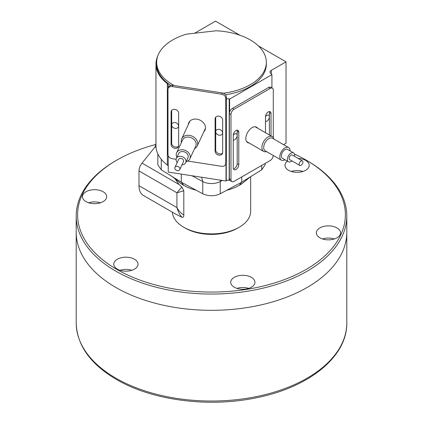 <?xml version="1.0" encoding="UTF-8"?>
<svg xmlns="http://www.w3.org/2000/svg" width="423" height="423" viewBox="0 0 423 423"><rect width="100%" height="100%" fill="white"/><g stroke="black" fill="none" stroke-linecap="round" stroke-linejoin="round"><path stroke-width="0.63" d="M103.127 191.735A12.108 6.99 0 0 0 89.935 190.223A12.108 6.99 0 0 0 82.459 196.679A12.108 6.99 0 0 0 86.006 201.623A12.108 6.99 0 0 0 99.199 203.135A12.108 6.99 0 0 0 106.67 196.679A12.108 6.99 0 0 0 103.127 191.735M100.457 202.786A12.108 6.99 0 0 0 88.671 202.786M287.397 161.168A12.108 6.99 0 0 0 284.996 165.345A12.108 6.99 0 0 0 288.544 170.289A12.108 6.99 0 0 0 301.736 171.807A12.108 6.99 0 0 0 309.208 165.345A12.108 6.99 0 0 0 305.66 160.407A12.108 6.99 0 0 0 298.093 158.382M302.995 171.452A12.108 6.99 0 0 0 291.209 171.452M336.994 227.918A12.108 6.99 0 0 0 323.801 226.4A12.108 6.99 0 0 0 316.33 232.856A12.108 6.99 0 0 0 319.873 237.8A12.108 6.99 0 0 0 333.065 239.318A12.108 6.99 0 0 0 340.541 232.856A12.108 6.99 0 0 0 336.994 227.918M334.329 238.963A12.108 6.99 0 0 0 322.543 238.963M251.394 277.34A12.108 6.99 0 0 0 238.202 275.822A12.108 6.99 0 0 0 230.725 282.278A12.108 6.99 0 0 0 234.273 287.222A12.108 6.99 0 0 0 247.466 288.74A12.108 6.99 0 0 0 254.937 282.278A12.108 6.99 0 0 0 251.394 277.34M248.724 288.386A12.108 6.99 0 0 0 236.938 288.386M134.456 259.246A12.108 6.99 0 0 0 121.264 257.734A12.108 6.99 0 0 0 113.792 264.19A12.108 6.99 0 0 0 117.34 269.134A12.108 6.99 0 0 0 130.533 270.646A12.108 6.99 0 0 0 138.004 264.19A12.108 6.99 0 0 0 134.456 259.246M131.791 270.297A12.108 6.99 0 0 0 120.005 270.297M116.833 269.425A133.88 77.293 0 0 0 306.162 269.425A133.88 77.293 0 0 0 306.167 160.116L307.172 160.698A135.302 78.118 180 0 1 346.802 215.931A135.302 78.118 180 0 1 263.275 288.1A135.302 78.118 180 0 1 115.828 271.169A135.302 78.118 180 0 1 76.198 215.931A135.302 78.118 180 0 1 115.828 160.698L116.833 160.116A133.88 77.293 0 0 0 116.833 269.425M76.198 322.918A135.302 78.118 0 0 0 115.828 378.151A135.302 78.118 0 0 0 263.275 395.087A135.302 78.118 0 0 0 346.802 322.918C347.399 356.547 309.081 387.389 256.481 397.752C208.84 407.862 152.137 400.512 116.415 379.457C90.316 364.06 76.912 345.216 76.198 322.918L76.198 232.211A135.302 78.118 0 0 0 115.828 287.45A135.302 78.118 0 0 0 263.275 304.38A135.302 78.118 0 0 0 346.802 232.211L346.802 215.931M307.172 160.698L306.167 160.116A133.88 77.293 0 0 0 294.471 154.109M155.643 144.523A133.88 77.293 0 0 0 116.833 160.116M172.367 212.193A39.165 22.615 -0 0 0 183.804 227.267L185.316 228.14A37.028 21.377 180 0 0 237.684 228.14L239.196 227.267A39.165 22.615 -0 0 0 250.665 211.278L250.665 176.745M265.179 163.41L265.179 164.764L261.737 169.813L253.065 175.18C251.722 175.82 248.835 177.988 244.404 181.684A39.165 22.615 180 0 1 239.196 185.406L241.713 182.207L220.24 193.766C214.424 196.399 208.597 196.399 202.76 193.766L181.287 182.207L181.287 174.102M222.302 180.447L220.24 181.557A12.817 7.403 180 0 1 202.76 181.557L191.989 175.757L202.76 181.557A12.817 7.403 180 0 0 220.24 181.557L222.302 180.447M253.065 175.18L241.713 182.207L241.713 176.957M196.187 190.228A39.165 22.615 180 0 1 183.804 185.406L181.287 182.207L161.263 169.813L157.821 164.764L157.821 153.824M239.196 185.406A39.165 22.615 180 0 1 226.813 190.228M183.804 185.406A39.165 22.615 180 0 1 178.596 181.684C174.165 177.988 171.278 175.82 169.935 175.18M183.804 227.267A39.165 22.615 -0 0 0 239.196 227.267L237.684 228.14M174.895 178.606L179.051 184.507L181.832 186.918L183.804 190.757L176.925 192.814L181.832 186.918M183.804 215C183.868 216.777 183.265 217.544 182.001 217.3C179.838 214.984 178.152 211.749 176.925 207.598C178.765 210.871 181.055 213.34 183.804 215L183.804 190.757M182.001 217.3L175.614 214.064L143.413 195.479A21.362 12.336 -60 0 1 138.993 185.697L138.993 170.913A8.545 4.933 -60 0 1 142.012 163.125L155.579 146.247M170.792 85.383A54.831 31.656 180 0 1 156.669 64.174L156.669 62.313A54.831 31.656 180 0 1 186.363 34.178L216.095 30.768A54.831 31.656 180 0 1 266.331 62.313A54.831 31.656 180 0 1 223.307 93.229M174.186 85.509A54.831 31.656 180 0 1 156.669 62.313M266.331 62.313L266.331 64.174A54.831 31.656 180 0 1 225.48 94.789M76.198 215.931L76.198 232.211A135.302 78.118 0 0 0 115.828 287.45A135.302 78.118 0 0 0 263.275 304.38A135.302 78.118 0 0 0 346.802 232.211L346.802 322.918M238.794 164.69A3.918 2.263 -60 0 1 236.023 169.486A3.918 2.263 -60 0 1 234.062 169.681A3.918 2.263 -60 0 1 233.253 167.889L233.253 135.328A3.918 2.263 -60 0 1 234.961 131.384A3.918 2.263 -60 0 1 237.98 130.337A3.918 2.263 -60 0 1 238.794 132.129L238.794 164.69L237.181 163.759A3.918 2.263 -60 0 1 234.411 168.555A3.918 2.263 -60 0 1 233.433 168.914M249.11 143.011A8.899 5.139 -60 0 1 247.682 142.599A8.899 5.139 -60 0 1 246.318 135.466A8.899 5.139 -60 0 1 252.134 127.624A8.899 5.139 -60 0 1 256.587 127.18A8.899 5.139 -60 0 1 257.655 128.211M247.497 142.08A8.899 5.139 -60 0 1 246.953 142.006M237.002 130.173A3.918 2.263 -60 0 1 237.181 131.199L237.181 163.759M273.279 155.484A4.272 2.469 -60 0 1 270.265 160.476L234.009 181.404A4.272 2.469 -60 0 1 231.873 181.615L230.26 180.684A4.272 2.469 -60 0 1 229.377 178.733L229.377 113.607A4.272 2.469 -60 0 1 232.396 108.378L268.653 87.445A4.272 2.469 -60 0 1 270.789 87.233L272.401 88.164A4.272 2.469 -60 0 1 273.284 90.12L273.284 137.671M255.709 126.842A8.899 5.139 -60 0 1 256.042 127.281M269.229 111.566A3.918 2.263 -60 0 1 269.409 112.592L269.409 134.995M231.873 181.615A4.272 2.469 -60 0 1 230.984 179.659L230.984 114.538A4.272 2.469 -60 0 1 234.009 109.308L270.265 88.375A4.272 2.469 -60 0 1 272.401 88.164M265.48 132.727L265.48 116.722A3.918 2.263 -60 0 1 267.188 112.777A3.918 2.263 -60 0 1 270.207 111.73A3.918 2.263 -60 0 1 271.016 113.523L271.016 135.926M171.701 110.318A3.918 3.088 -155.1 0 0 171.675 110.704L171.675 143.265A3.918 3.088 -155.1 0 0 175.455 147.051A3.918 3.088 -155.1 0 0 178.622 146.094M171.082 144.539A3.918 3.088 -155.1 0 0 174.868 148.32A3.918 3.088 -155.1 0 0 178.421 146.77A3.918 3.088 -155.1 0 0 178.649 145.708L178.649 113.147A3.918 3.088 -155.1 0 0 175.529 109.515A3.918 3.088 -155.1 0 0 171.315 110.916A3.918 3.088 -155.1 0 0 171.082 111.979L171.082 144.539L171.675 143.265M215.725 117.129A3.918 3.088 -155.1 0 0 215.698 117.515L215.698 150.075A3.918 3.088 -155.1 0 0 219.479 153.861A3.918 3.088 -155.1 0 0 222.646 152.904M215.106 151.349A3.918 3.088 -155.1 0 0 218.887 155.13A3.918 3.088 -155.1 0 0 222.44 153.581A3.918 3.088 -155.1 0 0 222.672 152.518L222.672 119.958A3.918 3.088 -155.1 0 0 219.548 116.325A3.918 3.088 -155.1 0 0 215.339 117.726A3.918 3.088 -155.1 0 0 215.106 118.789L215.106 151.349L215.698 150.075M204.394 130.543A8.899 7.022 -155.1 0 0 205.208 129.528M203.801 131.812A8.899 7.022 -155.1 0 0 204.954 130.178A8.899 7.022 -155.1 0 0 196.88 119.164A8.899 7.022 -155.1 0 0 188.806 122.686A8.899 7.022 -155.1 0 0 188.298 124.621M187.69 161.063L221.641 166.313A4.272 3.368 -155.1 0 0 225.517 164.621A4.272 3.368 -155.1 0 0 225.766 163.463L225.766 98.342A4.272 3.368 -155.1 0 0 221.641 94.213L172.113 86.551A4.272 3.368 -155.1 0 0 168.238 88.243A4.272 3.368 -155.1 0 0 167.989 89.401L167.989 154.527A4.272 3.368 -155.1 0 0 172.113 158.651L176.132 159.275M225.517 164.621L226.104 163.352A4.272 3.368 -155.1 0 0 226.358 162.194L226.358 97.073A4.272 3.368 -155.1 0 0 222.228 92.944L172.706 85.282A4.272 3.368 -155.1 0 0 168.83 86.974L168.238 88.243M189.139 122.067A8.899 7.022 -155.1 0 0 188.891 123.347M233.253 140.076A3.558 2.057 120 0 0 235.844 138.739A3.558 2.057 120 0 0 237.181 135.402A3.558 2.057 120 0 0 236.441 133.774A3.558 2.057 120 0 0 233.253 135.26M265.48 121.47A3.558 2.057 120 0 0 268.071 120.137A3.558 2.057 120 0 0 269.409 116.796A3.558 2.057 120 0 0 268.668 115.167A3.558 2.057 120 0 0 265.48 116.653M171.675 124.938A3.558 2.808 -155.1 0 0 174.514 128.238A3.558 2.808 -155.1 0 0 178.342 126.969A3.558 2.808 -155.1 0 0 178.554 126.001A3.558 2.808 -155.1 0 0 175.714 122.702A3.558 2.808 -155.1 0 0 171.881 123.971A3.558 2.808 -155.1 0 0 171.675 124.938M215.698 131.749A3.558 2.808 -155.1 0 0 218.532 135.048A3.558 2.808 -155.1 0 0 222.366 133.779A3.558 2.808 -155.1 0 0 222.572 132.811A3.558 2.808 -155.1 0 0 219.738 129.512A3.558 2.808 -155.1 0 0 215.904 130.781A3.558 2.808 -155.1 0 0 215.698 131.749M283.584 144.661L286.022 143.254L286.022 61.848L271.296 70.355L271.296 74.009M226.358 99.283A2.136 1.232 180 0 1 229.187 98.913L229.187 180.314L229.853 180.335M229.187 180.314A2.136 1.232 -0 0 0 226.268 180.769L226.268 162.903M168.232 155.749L168.232 172.082L226.014 181.023L226.268 180.769M168.232 166.54A4.272 2.469 -0 0 0 167.355 165.044L167.355 83.643A4.272 2.469 180 0 1 168.232 85.139L168.232 88.254M157.7 56.206A55.545 32.069 -0 0 0 155.955 64.174L155.955 145.575A55.545 32.069 -0 0 0 156.108 147.965A55.545 32.069 -0 0 0 167.355 165.044M155.955 64.174A55.545 32.069 -0 0 0 167.355 83.643M229.187 98.913L229.626 99.061L271.926 74.644L270.614 73.332A4.272 2.469 180 0 1 270.043 72.1A4.272 2.469 180 0 1 271.296 70.355M194.596 33.237L215.529 21.15L239.963 35.257M258.368 45.885L286.022 61.848M226.014 181.023L226.014 163.553M271.926 87.889L271.926 74.644M229.626 180.462L229.626 179.981M229.626 112.069L229.626 99.061M156.108 147.965A15.106 8.724 180 0 1 155.807 147.23A15.106 8.724 180 0 1 155.955 143.529M273.824 139.024A8.545 4.933 120 0 0 272.211 136.613A8.545 4.933 120 0 0 267.167 137.544A8.545 4.933 120 0 0 262.223 145.068A8.545 4.933 120 0 0 263.666 151.418A8.545 4.933 120 0 0 266.559 151.603M290.099 150.884A7.265 4.193 120 0 0 288.592 147.553L272.481 138.247A7.265 4.193 120 0 0 268.187 139.035A7.265 4.193 120 0 0 263.984 145.433A7.265 4.193 120 0 0 265.216 150.831L281.327 160.132A7.265 4.193 120 0 0 284.97 159.767M288.592 147.553A7.265 4.193 120 0 0 284.304 148.341A7.265 4.193 120 0 0 280.1 154.733A7.265 4.193 120 0 0 281.327 160.132M294.519 156.32A5.129 2.961 120 0 0 293.567 152.888L287.524 149.404A5.129 2.961 120 0 0 284.494 149.959A5.129 2.961 120 0 0 281.528 154.474A5.129 2.961 120 0 0 282.395 158.281L288.438 161.771A5.129 2.961 120 0 0 291.468 161.216A5.129 2.961 120 0 0 291.886 160.883M293.567 152.888A5.129 2.961 120 0 0 290.538 153.449A5.129 2.961 120 0 0 287.571 157.959A5.129 2.961 120 0 0 288.438 161.771M302.392 160.862L292.319 155.051A2.633 1.523 120 0 0 290.765 155.336A2.633 1.523 120 0 0 289.237 157.652A2.633 1.523 120 0 0 289.686 159.614L299.754 165.425A2.633 1.523 120 0 0 301.313 165.139A2.633 1.523 120 0 0 302.836 162.818A2.633 1.523 120 0 0 302.392 160.862A2.633 1.523 120 0 0 300.832 161.147A2.633 1.523 120 0 0 299.31 163.468A2.633 1.523 120 0 0 299.754 165.425M194.58 148.637A8.545 6.742 -155.1 0 0 197.24 145.956A8.545 6.742 -155.1 0 0 196.817 140.283A8.545 6.742 -155.1 0 0 188.965 135.312A8.545 6.742 -155.1 0 0 181.737 138.76A8.545 6.742 -155.1 0 0 181.404 142.519M186.199 161.618A7.265 5.726 -155.1 0 0 189.848 158.837L195.743 146.131A7.265 5.726 -155.1 0 0 195.389 141.308A7.265 5.726 -155.1 0 0 188.711 137.084A7.265 5.726 -155.1 0 0 182.567 140.013L176.671 152.724A7.265 5.726 -155.1 0 0 176.899 157.303M189.848 158.837A7.265 5.726 -155.1 0 0 189.488 154.02A7.265 5.726 -155.1 0 0 182.815 149.79A7.265 5.726 -155.1 0 0 176.671 152.724M181.975 164.801A5.129 4.045 -155.1 0 0 185.697 162.702L187.907 157.938A5.129 4.045 -155.1 0 0 187.659 154.538A5.129 4.045 -155.1 0 0 182.948 151.55A5.129 4.045 -155.1 0 0 178.606 153.623L176.396 158.387A5.129 4.045 -155.1 0 0 176.65 161.787A5.129 4.045 -155.1 0 0 177.195 162.58M185.697 162.702A5.129 4.045 -155.1 0 0 185.443 159.302A5.129 4.045 -155.1 0 0 180.732 156.32A5.129 4.045 -155.1 0 0 176.396 158.387M179.749 169.597L183.439 161.655A2.633 2.078 -155.1 0 0 183.307 159.905A2.633 2.078 -155.1 0 0 180.885 158.371A2.633 2.078 -155.1 0 0 178.659 159.434L174.969 167.376A2.633 2.078 -155.1 0 0 175.101 169.126A2.633 2.078 -155.1 0 0 177.523 170.659A2.633 2.078 -155.1 0 0 179.749 169.597A2.633 2.078 -155.1 0 0 179.622 167.846A2.633 2.078 -155.1 0 0 177.2 166.313A2.633 2.078 -155.1 0 0 174.969 167.376M220.24 193.766L220.24 181.557L220.6 180.187M202.76 193.766L202.76 181.557L201.639 177.253M161.263 169.813L161.263 159.26M261.737 169.813L261.737 165.398M179.051 184.507L142.012 163.125M138.993 185.697L176.925 207.598L176.925 192.814L138.993 170.913M229.377 178.733L230.984 179.659M229.377 113.607L230.984 114.538M232.396 108.378L234.009 109.308M268.653 87.445L270.265 88.375M237.181 131.199L238.794 132.129M269.409 112.592L271.016 113.523M225.766 163.463L226.358 162.194M225.766 98.342L226.358 97.073M221.641 94.213L222.228 92.944M172.113 86.551L172.706 85.282M215.106 118.789L215.698 117.515M171.082 111.979L171.675 110.704M156.15 148.256L155.807 147.23M246.614 141.573L263.666 151.418M255.164 126.768L272.211 136.613M205.456 128.248L197.24 145.956M189.953 121.052L181.737 138.76"/></g></svg>
